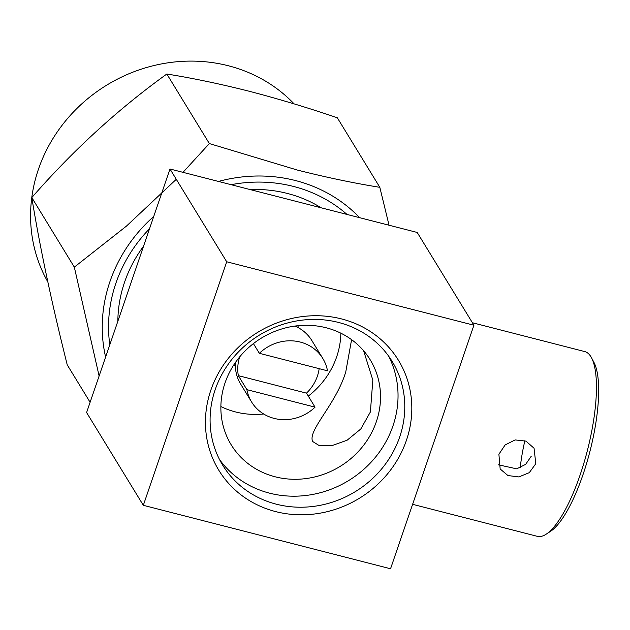 <?xml version="1.0" encoding="UTF-8"?>
<svg xmlns="http://www.w3.org/2000/svg" width="630" height="630" viewBox="0 0 630 630"><rect width="100%" height="100%" fill="white"/><g stroke="black" fill="none" stroke-linecap="round" stroke-linejoin="round"><path stroke-width="0.94" d="M143.553 246.188A131.142 121.165 148.6 0 0 124.582 282.161A131.142 121.165 148.6 0 0 117.849 321.276M376.338 421.706A81.467 75.269 148.6 0 0 370.196 359.793A81.467 75.269 148.6 0 0 293.163 326.332A81.467 75.269 148.6 0 0 225.052 382.875A81.467 75.269 148.6 0 0 231.186 444.788A81.467 75.269 148.6 0 0 308.22 478.249A81.467 75.269 148.6 0 0 376.338 421.706M351.587 339.657L345.791 371.755C336.184 404.279 307.44 430.384 312.661 441.496L318.93 445.41L332.144 445.552L347.083 440.236L360.801 428.991L370.385 411.973L372.834 380.095L363.612 350.752M308.298 396.105A81.467 75.269 148.6 0 0 336.672 356.832A81.467 75.269 148.6 0 0 340.846 333.175M399.68 436.999A99.351 91.791 148.6 0 0 392.199 361.494A99.351 91.791 148.6 0 0 298.258 320.686A99.351 91.791 148.6 0 0 215.192 389.647A99.351 91.791 148.6 0 0 222.673 465.145A99.351 91.791 148.6 0 0 316.614 505.953A99.351 91.791 148.6 0 0 399.68 436.999M219.508 459.506A99.351 91.791 148.6 0 0 313.283 494.329A99.351 91.791 148.6 0 0 392.939 425.967A99.351 91.791 148.6 0 0 388.615 356.107M210.845 390.175A105.312 97.296 -31.4 0 1 341.61 318.938A105.312 97.296 -31.4 0 1 406.405 440.362A105.312 97.296 -31.4 0 1 275.649 511.591A105.312 97.296 -31.4 0 1 210.845 390.175M412.611 504.323L537.319 536.335A95.374 27.169 -75.6 0 0 546.21 534.169L550.518 531.358A91.405 26.035 -75.6 0 0 589.94 451.371A91.405 26.035 -75.6 0 0 593.909 362.289L591.491 357.745A95.374 27.169 -75.6 0 0 590.901 356.714A95.374 27.169 -75.6 0 0 584.742 351.572L472.405 322.733M546.21 534.169A95.374 27.169 -75.6 0 0 587.341 450.702A95.374 27.169 -75.6 0 0 591.491 357.745M535.791 463.727L529.279 472.665L518.844 476.934L507.938 475.548L500.165 468.98L498.897 454.254L505.142 444.93L515.135 439.921L525.956 441.118L534.067 448.253L535.791 463.727M524.877 440.677A72.529 20.656 -75.6 0 0 520.23 467.696M259.363 353.32A41.73 38.548 -31.4 0 1 300.274 342.066A41.73 38.548 -31.4 0 1 322.804 358.47A41.73 38.548 -31.4 0 1 327.498 370.802L259.363 353.32L253.417 343.602M319.166 368.668A41.73 38.548 -31.4 0 1 306.487 393.144L315.055 407.153A41.73 38.548 -31.4 0 1 274.137 418.399A41.73 38.548 -31.4 0 1 251.606 402.003L240.66 384.095A41.73 38.548 -31.4 0 1 235.463 362.439M251.606 402.003A41.73 38.548 -31.4 0 1 246.913 389.663L238.345 375.653A41.73 38.548 -31.4 0 1 239.691 356.887M235.392 366.463A37.753 34.878 -31.4 0 1 233.887 364.77M294.108 103.879A153.003 141.356 148.6 0 0 228.414 65.772A153.003 141.356 148.6 0 0 66.41 119.881A153.003 141.356 148.6 0 0 47.817 281.893M90.114 402.286L67.245 364.888C51.739 303.18 39.926 247.409 31.807 197.576C72.978 150.412 117.983 109.226 166.832 74.017C192.63 78.151 220.098 83.9 249.236 91.255C278.176 98.784 307.527 107.62 337.31 117.771L379.827 187.323C353.69 183.117 326.222 177.369 297.431 170.076L209.357 143.569L182.991 172.337M359.62 217.673A149.499 138.12 148.6 0 0 295.549 180.566A149.499 138.12 148.6 0 0 218.468 181.44M153.736 216.452A149.499 138.12 148.6 0 0 105.604 357.045M176.282 179.298L126.449 226.107L74.324 267.128L99.115 375.984M321.166 207.798A131.142 121.165 148.6 0 0 287.422 193.457A131.142 121.165 148.6 0 0 250.094 189.559M346.996 214.428A143.065 132.174 148.6 0 0 293.533 186.448A143.065 132.174 148.6 0 0 231.092 184.685M149.538 228.721A143.065 132.174 148.6 0 0 109.801 344.775M389.049 225.225L379.827 187.323M166.832 74.017L209.357 143.569M31.807 197.576L74.324 267.128M220.87 406.531A81.467 75.269 148.6 0 0 263.679 414.012M297.746 325.734A37.753 34.878 -31.4 0 1 298.565 327.844M294.95 326.064A41.73 38.548 -31.4 0 1 311.858 340.562L322.804 358.47M238.345 375.653L306.487 393.144M315.055 407.153L246.913 389.663M498.393 464.814L516.71 468.838L525.656 464.349L531.232 456.27M226.706 261.773L473.925 325.222L417.202 232.454L169.982 168.998L86.601 412.54L143.325 505.315L226.706 261.773L169.982 168.998M473.925 325.222L390.545 568.764L143.325 505.315"/></g></svg>
